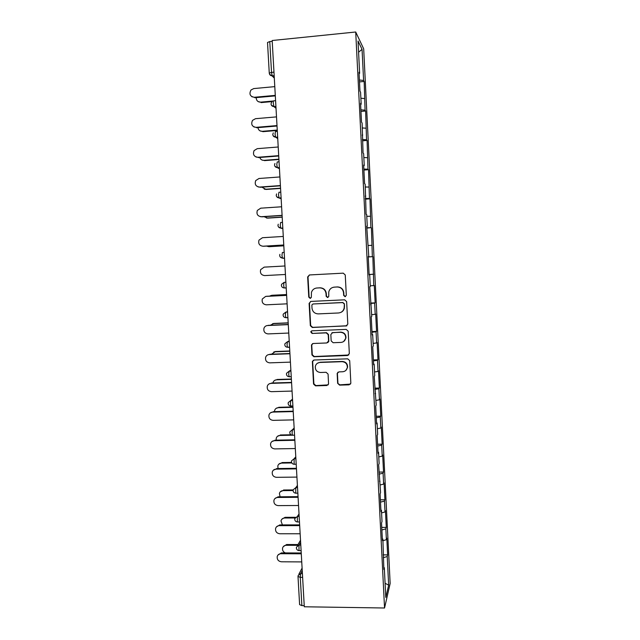 <?xml version="1.0" encoding="UTF-8"?>
<svg xmlns="http://www.w3.org/2000/svg" width="640" height="640" viewBox="0 0 640 640"><rect width="100%" height="100%" fill="white"/><g stroke="black" fill="none" stroke-linecap="round" stroke-linejoin="round"><path stroke-width="0.96" d="M345.056 296.688L346.312 295.288L345.256 274.976L343.264 273.16L309.424 274.952L307.656 276.952L308.768 297.104L310.144 298.368L311.336 297.384L311.424 292.488C312.28 289.8 314.104 288.304 316.88 288L319.688 287.864C323.344 288.048 325.448 289.976 326.016 293.648L326.152 296.264L327.536 297.528L328.752 296.488L328.776 291.888C329.568 289.048 331.424 287.456 334.336 287.128L337.168 286.984C340.848 287.168 342.968 289.104 343.528 292.792L343.664 295.416L345.056 296.688M333.6 287.208L337.456 286.928C341.128 287.112 343.24 289.04 343.8 292.72L343.936 295.336L345.504 296.584M309.544 274.944L308.008 276.912L309.112 297.024L310.56 298.28M316.264 288.064L320.008 287.8C323.656 287.984 325.76 289.912 326.32 293.576L326.464 296.184L327.968 297.44M337.64 383.304L339.608 385.128L349.08 384.84L350.848 383.24L349.704 360.656L347.72 358.832L314.08 360.024L312.368 361.456L313.544 384.04L315.496 385.848L326.824 385.512L328.56 384.008L328.08 374.112L326.112 372.296L320.488 372.48C316.824 372.064 315.112 370.016 315.344 366.328C315.992 363.976 317.52 362.688 319.936 362.448L342.08 361.68C345.608 362.024 347.36 363.968 347.328 367.52C346.776 370.072 345.2 371.488 342.608 371.76L338.912 371.88L337.16 373.416L337.64 383.304L339.888 384.848L350.496 384.104M304.288 606.776L272.176 40.512L355.712 32L384.544 608L304.288 606.776M346.016 326.072L347.808 324.096L346.64 301.632L344.656 299.816L310.872 301.416L309.112 303.4L310.336 325.688L312.304 327.496L346.976 325.76M348.176 331.216L349.336 353.568L347.552 355.528L313.904 356.744L311.944 354.928L311.464 344.92L313.176 343.496L326.784 342.968L328.552 341.008L328.208 334.688L326.24 332.872L312.064 333.448L310.728 331.808L311.92 330.816L346.192 329.392L348.176 331.216M355.712 32L363.688 48.848L390.152 583.488L384.544 608M383.128 554.872L387.64 554.888L386.808 538.16L386.392 539.68L382.968 540.696M387.64 554.888L387.224 556.496L388.648 585.16L385.8 597.432L384.312 567.712L383.856 569.464L382.88 539.048L382.416 540.64L381.536 523.016L382.008 521.528L381.448 510.248L380.976 511.672L380.088 493.968L380.568 492.64L378.632 464.784L379.12 463.616L378.552 452.232L378.056 453.336L377.168 435.456L377.664 434.456L377.088 423.016L376.592 423.952L375.696 405.992L376.2 405.16L374.216 376.384L374.728 375.72L374.152 364.168L373.632 364.768L372.728 346.632L373.256 346.136L372.672 334.528L372.144 334.96L371.232 316.736L371.768 316.408L369.736 286.688L370.28 286.536L369.696 274.824L369.144 274.904L368.224 256.504L368.784 256.528L366.712 226.168L367.272 226.368L366.688 214.536L366.112 214.264L365.168 184.168L364.584 183.72L363.656 165.048L364.24 165.608L363.648 153.656L363.056 153.024L362.112 122.992L361.512 122.184L360.568 103.32L361.176 104.248L360.576 92.184L359.968 91.184L359.016 72.232L359.64 73.344L358.024 40.992L362.056 49.352L363.6 80.456L359.408 80.008M359.504 81.896L364.168 81.472L363.6 80.456M364.168 81.472L365.072 110.168L360.896 109.832M360.976 111.416L365.632 111.016L365.072 110.168M365.632 111.016L366.544 139.752L362.376 139.52M362.44 140.8L367.088 140.432L366.544 139.752M367.088 140.432L368 169.192L363.856 169.064M363.904 170.04L368.544 169.704L368 169.192M368.544 169.704L369.456 198.488L365.328 198.472M365.36 199.152L369.984 198.84L369.456 198.488M369.984 198.84L370.904 227.656L366.784 227.736M366.808 228.12L370.904 227.656M371.424 227.84L372.344 256.68L368.24 256.872M368.248 256.96L372.344 256.68M372.856 256.704L373.776 285.576L370.24 285.824M370.552 303.08L375.144 302.864L374.28 285.432L373.776 285.576M375.144 302.864L374.648 303.104L375.208 314.328L371.68 314.672M371.976 331.576L376.56 331.384L375.696 314.032L375.208 314.328M376.56 331.384L376.072 331.776L376.624 342.96L373.12 343.384M373.392 359.936L377.968 359.776L377.112 342.504L376.624 342.96M377.968 359.776L377.488 360.32L378.04 371.448L374.544 371.96M374.8 388.168L379.368 388.032L378.512 370.84L378.04 371.448M379.368 388.032L378.896 388.736L379.448 399.808L375.96 400.408M376.208 416.264L380.76 416.16L379.912 399.048L379.448 399.808M380.76 416.16L380.304 417.016L380.848 428.04L377.376 428.728M377.6 444.24L382.152 444.16L381.304 427.12L380.848 428.04M382.152 444.16L381.696 445.168L382.24 456.144L378.784 456.912M378.992 472.088L383.528 472.032L382.688 455.072L382.24 456.144M383.528 472.032L383.088 473.192L383.632 484.12L380.184 484.968M380.376 499.808L384.904 499.776L384.072 482.896L383.632 484.12M384.904 499.776L384.472 501.088L385.016 511.96L381.576 512.896M381.76 527.4L386.28 527.4L385.44 510.592L385.016 511.96M386.28 527.4L385.856 528.856L386.392 539.68M382.328 538.848L382.88 539.048M385.856 528.856L381.888 529.992M380.896 510.072L381.448 510.248M384.472 501.088L380.496 502.128M379.448 481.16L380 481.312M383.088 473.192L379.096 474.144M378 452.104L378.552 452.232M381.696 445.168L377.696 446.024M376.536 422.912L377.088 423.016M380.304 417.016L376.28 417.768M375.072 393.584L375.624 393.664M378.896 388.736L374.864 389.392M373.6 364.112L374.152 364.168M377.488 360.32L373.44 360.88M372.12 334.496L372.672 334.528M376.072 331.776L372.008 332.232M370.632 304.744L371.184 304.744M374.648 303.104L370.568 303.456M369.144 274.84L369.696 274.824M373.216 274.288L369.128 274.544M368.224 256.56L368.784 256.528M371.784 245.344L368.232 245.472M366.72 226.432L367.272 226.368M370.336 216.264L366.776 216.304M365.208 196.152L365.76 196.056M368.888 187.048L365.312 187M363.688 165.72L364.24 165.608M367.432 157.696L363.84 157.552M362.16 135.144L362.712 135M365.968 128.2L362.36 127.968M360.624 104.416L361.176 104.248M364.496 98.568L360.88 98.24M272.224 41.32L269.776 41.568L271.528 72.392L273.968 72.16M269.264 73.128L267.52 42.472L269.776 41.568M359.08 73.536L359.64 73.344M362.056 49.352L358.584 52.2M383.76 567.488L384.312 567.712M387.224 556.496L383.272 557.728M388.648 585.16L385.088 583.248M302.616 577.368L300.264 577.344L301.872 605.608L304.224 605.64M301.872 605.608L299.608 604.64L298.008 576.552M369.12 274.456L373.72 274.216M310.664 301.44L309.456 303.304L310.68 325.544L312.64 327.344L346.28 325.928M344.104 303.856L342.712 302.584L313.064 303.976L311.872 304.96L311.984 308.104C312.544 311.752 314.648 313.68 318.28 313.888L338.536 312.976C341.568 312.632 343.448 310.96 344.168 307.968L344.376 303.752L342.712 302.584M312.944 303.984L342.984 302.488M340.712 312.456C342.752 311.584 343.992 310.048 344.44 307.856L344.248 306.616M344.376 303.752L344.52 306.512M312.544 343.632L311.76 345.256L312.28 354.72L314.24 356.528L348.784 355M327.808 342.608L328.824 341.288L328.512 334.52L326.544 332.712L312.064 333.448M311.616 330.864L311.072 331.648L312.408 333.288M340.976 342.416C343.544 342.136 345.12 340.728 345.696 338.2C345.76 334.6 344.008 332.632 340.448 332.288L332.608 332.608L330.832 334.576L331.168 340.904L333.144 342.72L340.976 342.416M343.688 341.488L345.96 338.024C346.024 334.432 344.28 332.464 340.72 332.128L340.448 332.288M331.944 332.76L340.72 332.128M337.904 372.216L337.424 373.568L337.92 383.032M345.936 370.32L347.592 367.28C347.616 363.736 345.872 361.792 342.352 361.448L342.08 361.68M317.48 363.216L320.264 362.224L342.352 361.448M313.32 360.224L312.664 361.736L313.88 383.768L315.824 385.576L328.144 384.888M256.232 97.624C256.312 100.52 257.736 102.032 260.504 102.152L258.104 101.568M260.504 102.152L272.944 101.04M261.072 102.592L272.064 101.608M274.792 86.632L253.744 88.576L250.992 89.992C248.944 94.024 250.032 96.456 254.256 97.28L251.784 96.688M275.312 95.896L254.856 97.744M275.288 95.376L254.256 97.28M257.936 127.624C258.392 130.056 259.808 131.288 262.2 131.32L260.088 130.896M262.2 131.32L277.256 130.064M262.76 131.68L277.28 130.472M259.784 157.464C260.504 159.408 261.864 160.368 263.88 160.352L262.136 160.08M263.88 160.352L278.904 159.192M264.432 160.624L278.92 159.512M261.8 187.152L266.104 189.448L264.248 189.12M265.552 189.248L280.552 188.184M266.104 189.448L280.56 188.416M264.024 216.696L267.76 218.128L266.416 217.984M267.216 218.016L282.184 217.04M267.76 218.128L282.192 217.192M266.6 246.08L268.64 246.656M268.88 246.648L283.816 245.76M269.416 246.688L283.816 245.832M276.504 116.888L255.504 118.688L252.52 120.368C250.808 124.304 251.968 126.632 256.008 127.352L253.848 126.92M277.024 126.016L256.608 127.736M277 125.584L256.008 127.352M278.216 146.992L257.256 148.664L254.096 150.568C252.656 154.4 253.872 156.64 257.76 157.28L255.976 157.008M278.72 155.992L258.344 157.576M278.704 155.648L257.76 157.28M279.912 176.952L259 178.488L255.704 180.584C254.48 184.328 255.744 186.488 259.496 187.072L258.16 186.936M280.416 185.824L260.08 187.28M280.4 185.568L259.496 187.072M281.6 206.776L260.728 208.176L257.336 210.432C256.296 214.08 257.592 216.176 261.232 216.712L260.416 216.688M282.096 215.512L261.8 216.84M282.088 215.344L261.232 216.712M283.288 236.448L262.456 237.72L258.984 240.12C258.096 243.68 259.416 245.712 262.952 246.224L262.712 246.224M283.776 245.056L263.52 246.264M283.768 244.984L262.952 246.224M284.96 265.984L264.168 267.128L260.648 269.64C259.872 273.12 261.216 275.104 264.664 275.584L285.44 274.48M271.464 295.368L269.52 296.144M286.584 294.616L271.696 295.344M286.584 294.544L272.224 295.256M265.648 296.416L262.304 299C261.64 302.408 262.992 304.344 266.376 304.816L287.104 303.832M266.44 296.296L286.624 295.304M265.88 296.4L286.624 295.384M272.552 323.744L273.856 323.456L270.344 325.248M288.192 322.984L273.336 323.624M288.184 322.832L273.856 323.456M266.784 325.64L267.584 325.528C265.848 325.68 264.64 326.576 263.976 328.208C263.392 331.552 264.76 333.448 268.072 333.904L288.768 333.048M268.136 325.344L288.28 324.48M267.584 325.528L288.288 324.64M273.704 352.04L275.48 351.528L271.52 354.192M289.792 351.224L274.968 351.776M289.784 350.992L275.48 351.528M267.984 354.784L269.272 354.52C267.496 354.672 266.288 355.592 265.64 357.272C265.136 360.544 266.512 362.408 269.76 362.856L290.416 362.128M269.824 354.256L289.928 353.512M269.272 354.52L289.936 353.76M274.92 380.24L276.584 379.8C274.824 379.944 273.64 380.856 273.032 382.52L272.92 382.992M291.392 379.328L276.584 379.8M291.368 379.024L277.096 379.472M269.248 383.824L270.96 383.376C269.144 383.528 267.928 384.464 267.304 386.176C266.864 389.4 268.248 391.232 271.44 391.672L292.056 391.072M271.504 383.032L291.56 382.408M270.96 383.376L291.584 382.736M276.208 408.312L278.2 407.696C276.408 407.84 275.216 408.76 274.632 410.464L274.472 411.64M292.976 407.312L278.2 407.696M292.952 406.92L278.704 407.296M270.592 412.728L272.64 412.096C270.792 412.248 269.568 413.192 268.96 414.944C268.584 418.112 269.968 419.92 273.12 420.36L293.688 419.88M273.168 411.672L293.192 411.176M272.64 412.096L293.216 411.584M277.552 436.256L279.808 435.464C277.992 435.6 276.8 436.536 276.224 438.264L276.184 440.16M292.344 435.208L279.808 435.464M291.008 434.768L280.312 434.984M271.992 441.496L274.304 440.688C272.432 440.824 271.208 441.792 270.616 443.568C270.288 446.688 271.68 448.472 274.784 448.904L295.312 448.552M274.832 440.184L294.816 439.8M274.304 440.688L294.848 440.296M278.944 464.064L281.416 463.104C279.568 463.24 278.368 464.184 277.816 465.936L278.04 468.544M291.824 462.952L281.416 463.104M291.576 462.416L281.904 462.56M273.44 470.112L275.968 469.144C274.072 469.28 272.84 470.248 272.272 472.056C271.984 475.128 273.376 476.888 276.448 477.328L296.936 477.088M276.488 468.56L296.432 468.296M275.968 469.144L296.464 468.872M280.376 491.72L283.008 490.624C281.144 490.752 279.936 491.704 279.4 493.48L280.088 496.792M293.096 490.536L283.008 490.624M293.168 489.92L283.496 490M274.92 498.576L278.136 496.808L277.624 497.464C275.704 497.592 274.464 498.568 273.912 500.4C273.672 503.432 275.064 505.168 278.096 505.608L298.544 505.496M278.136 496.808L298.04 496.656M277.624 497.464L298.08 497.312M281.832 519.232L285.072 517.32L284.592 518.016C282.712 518.136 281.504 519.096 280.984 520.888L282.4 524.92M295.008 517.984L284.592 518.016M295.456 517.288L285.072 517.32M276.44 526.896L279.776 524.92L279.264 525.656C277.328 525.776 276.096 526.76 275.56 528.608C275.344 531.6 276.744 533.32 279.744 533.76L300.144 533.768M279.776 524.92L299.64 524.888M279.264 525.656L299.688 525.624M283.312 546.608L286.648 544.52L286.176 545.288C284.272 545.4 283.064 546.36 282.56 548.176C282.296 550.416 283.232 552 285.376 552.92M297.552 545.32L286.176 545.288M298 544.552L286.648 544.52M277.976 555.056L281.408 552.904L280.904 553.72C278.952 553.832 277.712 554.816 277.192 556.68C277.008 559.632 278.408 561.336 281.376 561.784L301.744 561.912M281.408 552.904L301.24 552.992M280.904 553.72L301.28 553.808M274.304 78.08L272.152 76M274.168 75.664L272.24 75.84C270.504 75.728 269.52 74.848 269.272 73.184L271.528 72.392L272.24 75.84L274.296 77.864M302.232 570.536L300.64 573.584L300.264 577.344L298 576.464L298.088 575.68L300.64 573.584L302.408 573.592M274.176 75.816L272.352 75.992L269.584 74.32M271.024 103.944C271.264 105.584 272.248 106.456 273.968 106.576L273.288 103.256C273.224 101.496 273.384 100.688 273.768 100.84L275.584 100.672M275.92 106.576L274.096 106.736L276.016 108.296M272.776 134.56C273.008 136.168 273.976 137.032 275.688 137.16L275.032 133.976L275.504 131.464L277.32 131.312M277.656 137.192L275.84 137.336L277.736 138.584M274.512 165.024C274.744 166.608 275.704 167.472 277.4 167.6L276.776 164.544L277.24 161.944L279.056 161.8M279.384 167.648L277.568 167.784L279.448 168.72M276.592 193.928L276.24 195.312C276.464 196.904 277.416 197.76 279.104 197.896L278.504 194.96L278.96 192.272L280.776 192.144M281.104 197.96L279.296 198.088L281.144 198.712M277.968 225.504C278.184 227.064 279.128 227.912 280.8 228.048L280.232 225.232L280.68 222.456L282.488 222.336M282.816 228.128L281.008 228.24L282.84 228.568M279.928 254.32L279.68 255.52C279.896 257.072 280.832 257.912 282.488 258.056L281.944 255.352L282.384 252.488L284.192 252.384M284.52 258.152L282.712 258.248L284.52 258.272M285.88 282.168L284.088 282.384L285.888 282.288M286.208 288.024L284.168 287.928L283.648 285.336L284.088 282.384L281.6 284.272L281.384 285.408C281.6 286.944 282.528 287.784 284.168 287.928L286.2 287.832M287.552 311.624L285.776 312.136L287.576 312.048M287.896 317.76L285.848 317.664L285.344 315.168L285.776 312.136L283.272 314.072L283.08 315.136C283.288 316.664 284.208 317.512 285.848 317.664L287.888 317.576M289.208 340.936L287.464 341.736L289.256 341.672M289.576 347.344L287.512 347.256L287.032 344.856L287.464 341.736L284.944 343.72L284.776 344.736C284.976 346.256 285.888 347.096 287.512 347.256L289.568 347.176M290.864 370.112L289.136 371.2L290.928 371.144M292.512 399.144L290.8 400.528L292.592 400.48M294.152 428.048L292.464 429.712L294.24 429.672M295.784 456.816L294.112 458.76L295.888 458.736M297.408 485.44L295.76 487.672L297.528 487.656M299.024 513.944L297.392 516.44L299.16 516.432M300.632 542.304L299.024 545.08L300.792 545.08M271.36 105.12L274.096 106.736L275.912 106.4M273.144 135.776L275.84 137.336L277.648 137M274.92 166.296L277.568 167.784L279.376 167.448M276.696 196.672L279.296 198.088L281.088 197.752M278.472 226.92L281.008 228.24L282.8 227.92M280.256 257.032L282.712 258.248L284.504 257.944M291.24 376.648L289.176 376.712L288.72 374.408L289.136 371.2L286.608 373.216L286.456 374.184C286.648 375.704 287.56 376.544 289.176 376.712L289.456 376.856M292.896 405.976L290.824 406.032L290.392 403.816L290.8 400.528L288.264 402.568L288.128 403.496C288.32 405.016 289.224 405.864 290.824 406.032L291.12 406.152M294.552 435.176L292.472 435.216L292.056 433.08L292.464 429.712L289.92 431.776L289.792 432.664C289.984 434.184 290.88 435.04 292.472 435.216L292.784 435.312M296.2 464.232L294.112 464.264L294.112 458.76L291.568 460.84L291.448 461.696C291.64 463.224 292.528 464.08 294.112 464.264L294.432 464.328M297.84 493.16L295.744 493.176L295.76 487.672L293.208 489.76L293.096 490.592C293.288 492.128 294.168 492.984 295.744 493.176L296.072 493.216M299.48 521.952L297.368 521.952L297.392 516.44L294.84 518.536L294.744 519.352C294.92 520.888 295.8 521.76 297.368 521.952L297.536 521.952M301.104 550.608L298.984 550.6L299.024 545.08L296.464 547.176L296.376 547.976C296.552 549.52 297.424 550.4 298.984 550.6L299.312 550.6M271.664 102.072L271.024 103.896M273.288 132.864L272.776 134.512M274.928 163.48L274.512 164.992M278.256 224.2L277.968 225.488M297.352 545.664L300.512 540.256M298.824 574.288L302.096 568.08"/></g></svg>
